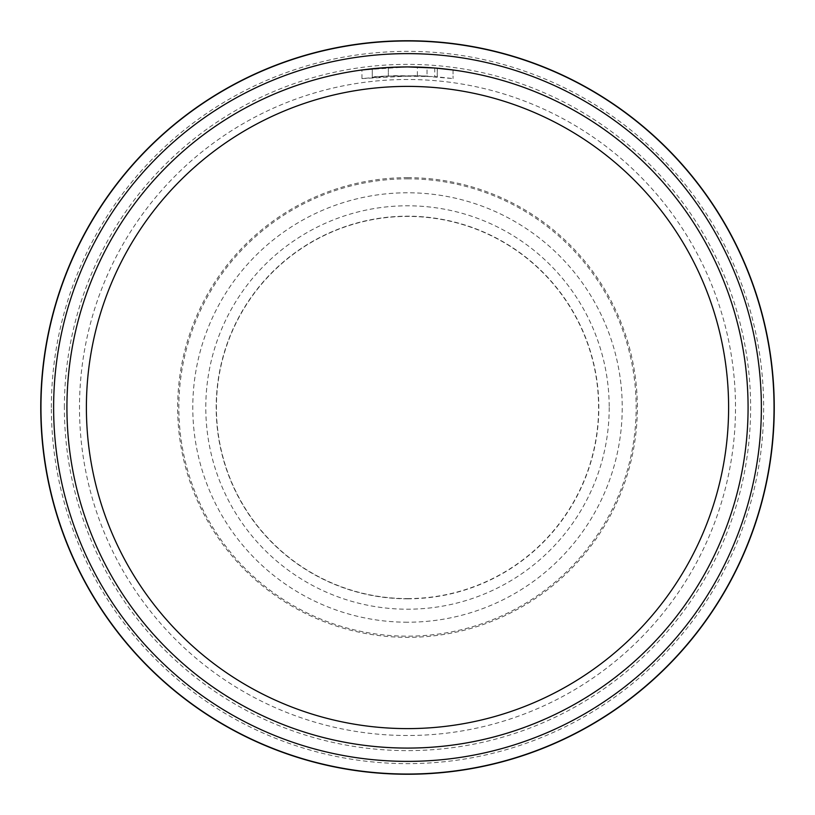 <?xml version="1.0" encoding="UTF-8"?>
<svg xmlns="http://www.w3.org/2000/svg" width="815" height="815" viewBox="0 0 815 815"><rect width="100%" height="100%" fill="white"/><g stroke="black" fill="none" stroke-linecap="round" stroke-linejoin="round"><path stroke-width="0.61" stroke-dasharray="4.08 3.06" d="M407.5 598.597A191.097 191.097 0 0 0 598.597 407.5A191.097 191.097 0 0 0 407.5 216.403A191.097 191.097 0 0 0 216.403 407.5A191.097 191.097 0 0 0 407.5 598.597M407.5 53.627A353.873 353.873 0 0 1 761.373 407.5A353.873 353.873 0 0 1 407.5 761.373A353.873 353.873 0 0 1 53.627 407.5A353.873 353.873 0 0 1 407.5 53.627M407.5 178.831A228.669 228.669 0 0 1 636.169 407.5A228.669 228.669 0 0 1 407.5 636.169A228.669 228.669 0 0 1 178.831 407.5A228.669 228.669 0 0 1 407.5 178.831M453.038 69.978L453.038 78.576L453.038 69.978L434.731 68.012L434.731 76.559L453.038 78.576L417.382 75.581L361.962 78.576L394.429 75.693L427.019 76.009L427.019 67.482L407.5 66.922A340.578 340.578 0 0 1 748.078 407.5A340.578 340.578 0 0 1 407.5 748.078A340.578 340.578 0 0 1 66.922 407.5A340.578 340.578 0 0 1 407.5 66.922L411.392 66.942M412.808 66.962L419.124 67.125M421.202 67.197L423.861 67.319M407.245 66.922L434.731 68.012M434.721 68.012L435.454 68.073M390.212 67.36L388.348 67.462L388.348 75.989L388.348 67.462A340.578 340.578 0 0 0 372.251 68.755L372.251 77.313A332.062 332.062 0 0 1 388.348 75.989L434.721 76.559M372.251 77.313L372.251 68.755M427.967 76.07C391.913 75.724 373.586 76.111 372.995 77.231M437.248 76.773L437.248 68.226L437.248 76.773M417.382 75.581L417.382 67.064M361.962 78.576L361.962 69.978L407.5 66.922M386.096 67.594L393.961 67.197M394.837 67.156L395.713 67.125M396.406 67.105L405.687 66.932M609.212 407.5A201.713 201.713 0 0 1 407.5 609.212A201.713 201.713 0 0 1 205.788 407.5A201.713 201.713 0 0 1 407.5 205.788A201.713 201.713 0 0 1 609.212 407.5M51.355 407.5A356.145 356.145 0 0 1 407.5 51.355A356.145 356.145 0 0 1 763.645 407.5A356.145 356.145 0 0 1 407.5 763.645A356.145 356.145 0 0 1 51.355 407.5M407.5 177.66A229.84 229.84 0 0 1 637.34 407.5A229.84 229.84 0 0 1 407.5 637.34A229.84 229.84 0 0 1 177.66 407.5A229.84 229.84 0 0 1 407.5 177.66M64.375 407.5A343.125 343.125 0 0 1 407.5 64.375A343.125 343.125 0 0 1 750.625 407.5A343.125 343.125 0 0 1 407.5 750.625A343.125 343.125 0 0 1 64.375 407.5M407.5 735.507A328.007 328.007 0 0 1 79.493 407.5A328.007 328.007 0 0 1 407.5 79.493A328.007 328.007 0 0 1 735.507 407.5A328.007 328.007 0 0 1 407.5 735.507M407.5 598.811A191.311 191.311 0 0 1 216.189 407.5A191.311 191.311 0 0 1 407.5 216.189A191.311 191.311 0 0 1 598.811 407.5A191.311 191.311 0 0 1 407.5 598.811M407.5 622.222A214.722 214.722 0 0 1 192.778 407.5A214.722 214.722 0 0 1 407.5 192.778A214.722 214.722 0 0 1 622.222 407.5A214.722 214.722 0 0 1 407.5 622.222M437.319 68.236L437.319 76.783"/><path stroke-width="1.22" d="M407.5 40.75A366.75 366.75 0 0 1 774.25 407.5A366.75 366.75 0 0 1 407.5 774.25A366.75 366.75 0 0 1 40.75 407.5A366.75 366.75 0 0 1 407.5 40.75M407.5 53.627A353.873 353.873 0 0 1 761.373 407.5A353.873 353.873 0 0 1 407.5 761.373A353.873 353.873 0 0 1 53.627 407.5A353.873 353.873 0 0 1 407.5 53.627M411.392 66.942L412.808 66.962M419.124 67.125L421.202 67.197M423.861 67.319L427.019 67.482M407.5 66.922A340.578 340.578 0 0 1 748.078 407.5A340.578 340.578 0 0 1 407.5 748.078A340.578 340.578 0 0 1 66.922 407.5A340.578 340.578 0 0 1 407.5 66.922L390.935 67.329L407.5 66.922L434.731 68.012M435.454 68.073L453.038 69.978M407.5 86.39A321.11 321.11 0 0 1 728.61 407.5A321.11 321.11 0 0 1 407.5 728.61A321.11 321.11 0 0 1 86.39 407.5A321.11 321.11 0 0 1 407.5 86.39M390.212 67.36L372.251 68.755M361.962 69.978L386.096 67.594M393.961 67.197L394.837 67.156M395.713 67.125L396.406 67.105M405.687 66.932L407.245 66.922M407.5 40.964A366.536 366.536 0 0 1 774.036 407.5A366.536 366.536 0 0 1 407.5 774.036A366.536 366.536 0 0 1 40.964 407.5A366.536 366.536 0 0 1 407.5 40.964"/></g></svg>
